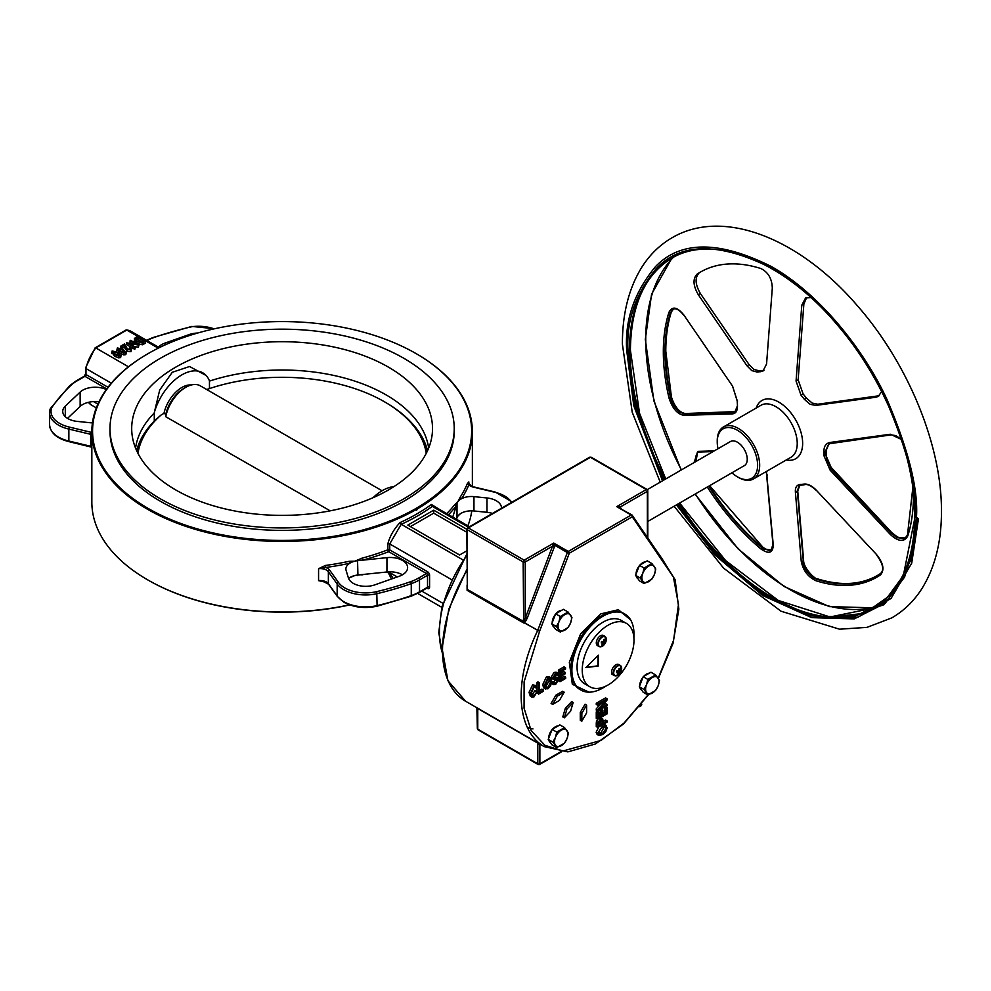 <?xml version="1.0" encoding="UTF-8"?>
<svg xmlns="http://www.w3.org/2000/svg" width="991" height="991" viewBox="0 0 991 991"><rect width="100%" height="100%" fill="white"/><g stroke="black" fill="none" stroke-linecap="round" stroke-linejoin="round"><path stroke-width="1.49" d="M828.278 617.356L864.846 613.243L893.733 592.791L911.336 559.048L917.17 517.847M588.939 692.164L572.34 684.31L569.33 662.298L580.652 633.794L600.843 613.863L618.359 609.725L630.648 619.92M619.425 665.531A5.636 3.258 -60 0 1 621.171 670.895L621.171 670.895A5.636 3.258 -60 0 1 619.598 673.607L619.598 673.607A5.636 3.258 -60 0 1 615.931 675.837A5.636 3.258 -60 0 1 614.098 670.734A5.636 3.258 -60 0 1 619.425 665.531M604.089 636.495A5.636 3.258 -60 0 1 605.835 641.858L605.835 641.858A5.636 3.258 -60 0 1 604.262 644.571L604.262 644.571A5.636 3.258 -60 0 1 600.596 646.801A5.636 3.258 -60 0 1 598.75 641.697A5.636 3.258 -60 0 1 604.089 636.495M671.836 258.168L651.582 294.216L645.314 339.38L653.887 400.86L681.164 470.044M879.265 395.731L817.761 404.229L812.174 403.089L806.426 398.109A62.21 35.887 -120 0 0 803.119 393.997L798.139 379.838L803.874 303.952L806.637 297.548M763.974 370.3L762.488 370.535A62.21 35.887 -120 0 0 759.168 370.832L753.804 369.383L749.047 364.552L700.377 293.509C695.174 284.479 694.741 277.641 699.076 272.996A175.63 101.317 60 0 1 701.405 271.509M759.168 370.832L757.099 372.034L751.723 370.584L746.966 365.766L698.296 294.711C693.093 285.681 692.659 278.843 696.995 274.197A175.63 101.317 60 0 1 700.364 272.104A175.63 101.317 60 0 1 760.803 268.511C768.149 272.104 771.989 278.644 772.299 288.121L766.563 364.019L762.996 371.03L760.407 371.736L762.488 370.535M881.643 391.569L878.274 396.425L875.883 397.242L815.68 405.43L810.093 404.291L804.345 399.323L806.426 398.109M732.56 413.854L683.963 415.353C677.324 414.176 672.332 408.379 668.999 397.986A176.832 102.011 60 0 1 663.326 351.904A176.832 102.011 60 0 1 668.937 312.326C672.245 305.946 677.225 306.863 683.889 315.064L732.547 386.118L737.44 401.405A61.207 35.304 -120 0 0 737.453 405.74C737.515 410.831 735.892 413.532 732.56 413.854A1.102 0.917 -91.8 0 1 733.018 412.429L684.422 413.916L679.776 412.219C675.354 408.849 672.282 404.018 670.585 397.713L668.999 397.986M766.477 471.419L773.265 544.976C772.943 553.077 768.83 554.39 760.915 548.952A176.832 102.011 60 0 1 707.301 487.039M694.022 462.599L697.974 451.376L714.263 450.893M757.099 372.034A62.21 35.887 60 0 1 760.407 371.736M673.422 257.301A204.357 117.879 -120 0 0 681.436 469.883M695.36 493.952A204.357 117.879 -120 0 0 790.335 589.818A204.357 117.879 -120 0 0 875.623 606.901M799.588 485.367L797.421 491.548L803.28 560.733C804.519 567.967 808.371 573.702 814.85 577.964L817.154 578.967L814.329 578.261C807.863 574.012 804.011 568.277 802.76 561.03A1.102 0.694 175.1 0 1 801.223 561.117L795.377 491.932C795.129 487.188 796.9 484.673 800.716 484.388A1.102 0.855 88.6 0 0 801.484 484.946L801.484 484.946A1.102 0.855 88.6 0 0 801.818 484.847M913.355 492.056A176.832 102.011 60 0 1 907.818 535.858C904.349 542.325 898.54 541.891 890.401 534.545L830.148 470.192L831.238 469.127L825.924 455.365L831.759 468.83L892.011 533.17L897.722 537.456L905.353 537.989M907.818 535.858A1.102 0.793 -162.4 0 1 907.471 535.016L905.105 538.138L897.214 537.754L891.491 533.468L831.238 469.127L832.068 468.879M709.197 485.949A175.63 101.317 -120 0 0 762.389 547.354L764.656 548.977L771.258 550.092M773.265 544.976A1.102 0.694 175.1 0 1 772.955 544.542L771.023 550.253L764.135 549.274L761.868 547.651L760.915 548.952M673.223 309.142L671.031 312.326A175.63 101.317 -120 0 0 665.469 351.644A175.63 101.317 -120 0 0 671.105 397.416C672.802 403.709 675.874 408.552 680.297 411.922L684.942 413.619L735.149 411.76M695.075 494.113L738.134 548.915L783.968 586.437L829.368 606.616L874.074 607.842M877.692 606.876L884.17 604.621M718.017 448.725A28.541 16.463 60 0 1 717.236 441.887L717.236 440.698A30.003 17.305 60 0 1 723.43 426.985A30.003 17.305 60 0 1 738.431 428.471A30.003 17.305 60 0 1 758.053 454.906A30.003 17.305 60 0 1 753.482 478.938A30.003 17.305 60 0 1 738.506 477.476A30.003 17.305 60 0 1 738.468 477.451L737.477 476.869A28.541 16.463 60 0 1 737.44 476.857A28.541 16.463 60 0 1 731.94 472.794M717.236 441.887A28.541 16.463 60 0 1 737.403 430.267A28.541 16.463 60 0 1 757.607 465.188A28.541 16.463 60 0 1 737.477 476.869M647.272 489.641L730.454 441.528A13.899 8.015 60 0 1 737.415 442.209A13.899 8.015 60 0 1 746.496 454.46A13.899 8.015 60 0 1 744.377 465.597L647.804 521.452M467.108 590.302A1.462 0.842 -60 0 0 467.318 589.447L467.269 529.702A1.462 0.842 180 0 1 466.848 529.107L467.318 589.447L524.152 621.803A1.462 0.632 -137.8 0 1 524.673 622.373L523.669 622.955L467.108 590.302L467.071 584.987M641.685 690.12A9.514 5.488 -60 0 1 639.951 687.667M639.715 685.648A9.514 5.488 -60 0 1 642.986 677.225M643.617 676.469A9.514 5.488 -60 0 1 646.442 674.128A9.514 5.488 -60 0 1 649.266 673.211M550.612 742.804A9.514 5.488 -60 0 1 548.878 740.339M548.642 738.332A9.514 5.488 -60 0 1 551.913 729.896M552.544 729.153A9.514 5.488 -60 0 1 555.369 726.799A9.514 5.488 -60 0 1 558.193 725.883M554.142 627.229A9.514 5.488 -60 0 1 552.421 624.764M552.185 622.757A9.514 5.488 -60 0 1 555.443 614.321M556.075 613.578A9.514 5.488 -60 0 1 558.899 611.224A9.514 5.488 -60 0 1 561.724 610.307M637.981 578.744A9.514 5.488 -60 0 1 636.247 576.279M636.011 574.272A9.514 5.488 -60 0 1 639.282 565.836M639.913 565.093A9.514 5.488 -60 0 1 642.738 562.739A9.514 5.488 -60 0 1 645.562 561.823M605.637 686.23A43.914 25.345 -60 0 1 602.962 687.915A43.914 25.345 -60 0 1 580.986 690.108A43.914 25.345 -60 0 1 574.247 654.94A43.914 25.345 -60 0 1 602.912 616.241A43.914 25.345 -60 0 1 624.887 614.061A43.914 25.345 -60 0 1 633.868 637.349M608.14 684.93A36.593 21.121 -60 0 1 589.818 686.763A36.593 21.121 -60 0 1 584.207 657.454A36.593 21.121 -60 0 1 608.09 625.21A36.593 21.121 -60 0 1 626.411 623.376A36.593 21.121 -60 0 1 632.023 652.685A36.593 21.121 -60 0 1 608.14 684.93M589.818 686.763L584.64 683.765A36.593 21.121 -60 0 1 579.029 654.469A36.593 21.121 -60 0 1 602.912 622.224A36.593 21.121 -60 0 1 621.233 620.391L626.411 623.376M612.872 674.673A3.654 2.118 -60 0 1 612.289 674.499A3.654 2.118 -60 0 1 611.645 671.898A5.859 3.382 120 0 0 611.645 671.985A5.859 3.382 120 0 0 612.847 674.66A5.859 3.382 120 0 0 612.872 674.673L614.457 675.577A5.859 3.382 -60 0 1 613.243 672.901A5.859 3.382 -60 0 1 619.189 665.172A5.859 3.382 -60 0 1 620.304 665.444A5.859 3.382 -60 0 1 621.233 666.547M600.224 646.813A5.859 3.382 -60 0 1 599.109 646.541L597.511 645.624A5.859 3.382 -60 0 1 596.297 642.948A5.859 3.382 -60 0 1 598.849 637.064A5.859 3.382 -60 0 1 603.358 635.466A3.654 2.118 -60 0 1 603.928 635.64A3.654 2.118 -60 0 1 604.374 636.061M603.569 640.793L604.436 641.189A9.489 7.321 -90.9 0 0 604.683 639.542L603.73 639.567A9.489 7.321 89.1 0 1 603.482 641.202A1.474 0.855 -60 0 0 602.999 641.685L601.698 641.549A1.251 0.718 -60 0 1 601.661 641.635M137.947 453.333A144.748 83.566 180 0 1 161.137 414.981L163.973 413.321A26.348 15.212 -60 0 1 181.873 387.469A26.348 15.212 -60 0 1 191.325 384.991M206.723 389.525A144.748 83.566 180 0 1 384.458 401.776L385.598 402.445A146.358 84.508 180 0 1 406.186 417.372A146.358 84.508 180 0 1 427.257 451.326M109.989 428.546L109.989 430.998A172.124 99.373 0 0 0 160.393 501.273A172.124 99.373 0 0 0 347.977 522.814A172.124 99.373 0 0 0 454.225 430.998L454.225 428.546A172.124 99.373 0 0 0 403.82 358.284A172.124 99.373 0 0 0 216.236 336.742A172.124 99.373 0 0 0 109.989 428.546A172.124 99.373 0 0 0 160.393 498.82A172.124 99.373 0 0 0 347.977 520.362A172.124 99.373 0 0 0 454.225 428.546M427.567 450.657A147.015 84.879 0 0 0 416.715 428.868A147.015 84.879 0 0 0 412.083 423.343M428.657 448.105A147.015 84.879 0 0 0 386.069 394.876A147.015 84.879 0 0 0 209.46 381.101L209.46 388.596M135.556 448.105A147.015 84.879 0 0 1 154.286 412.962L154.237 412.838A41.783 24.131 -60 0 1 178.256 377.212A41.783 24.131 -60 0 1 206.128 375.502A41.783 24.131 -60 0 1 209.497 380.94L209.46 381.101M154.237 412.838L159.687 390.058L172.298 372.282L189.566 366.509L206.128 375.502M388.46 367.141A150.409 86.836 0 0 0 219.42 349.612A150.409 86.836 0 0 0 132.113 434.999A150.409 86.836 0 0 0 175.754 489.95A150.409 86.836 0 0 0 334.462 509.956A150.409 86.836 0 0 0 432.101 434.999A150.409 86.836 0 0 0 388.46 367.141M373 497.742A41.783 24.131 -60 0 1 382.34 490.607A41.783 24.131 -60 0 1 393.898 486.643M467.888 525.825A190.272 109.852 0 0 0 471.778 510.848M349.749 604.931A189.541 109.431 180 0 1 148.08 580.082L147.56 579.785A190.272 109.852 0 0 0 349.489 604.832M416.654 353.923L416.654 353.923A190.272 109.852 180 0 1 472.373 431.593A190.272 109.852 180 0 1 417.83 508.594L417.459 507.603A189.541 109.431 0 0 0 416.133 353.626A189.541 109.431 0 0 0 148.08 353.626A189.541 109.431 0 0 0 148.08 508.383A189.541 109.431 0 0 0 414.783 509.151L415.452 509.956A190.272 109.852 180 0 1 147.56 509.275A190.272 109.852 180 0 1 91.841 431.593L91.841 502.103A190.272 109.852 0 0 0 147.56 579.785L148.08 580.082M91.841 431.593A190.272 109.852 180 0 1 147.56 353.923A190.272 109.852 180 0 1 147.82 353.775M460.146 497.234A190.272 109.852 0 0 0 467.38 483.484L468.854 481.936L468.805 484.872A191.734 110.695 180 0 1 461.509 498.733A14.642 8.448 0 0 0 457.892 501.719L460.146 497.234A1.462 1.115 -146.9 0 0 461.509 498.733A14.642 8.448 0 0 1 473.958 496.627L473.958 510.972A14.642 8.448 0 0 0 461.509 513.065A14.642 8.448 0 0 0 459.378 514.49A14.642 8.448 0 0 0 457.892 516.063L456.777 518.33M214.093 328.863A29.272 16.897 0 0 0 192.019 326.683L192.019 326.683A247.354 142.803 0 0 0 153.704 337.621A42.44 24.502 0 0 0 146.978 340.545M501.483 508.222A17.565 10.145 0 0 0 501.483 507.949A17.565 10.145 0 0 0 496.342 500.777A17.565 10.145 0 0 0 486.977 497.965L473.958 496.627M427.517 571.72A2.923 1.685 -120 0 1 429.586 575.3A1.462 0.842 0 0 0 427.517 575.3L419.515 579.921L419.515 591.862L427.517 587.254L427.517 575.3A1.462 0.842 60 0 0 426.477 573.504L418.487 578.125A42.44 24.502 0 0 1 410.497 581.742A247.354 142.803 0 0 1 376.766 591.615A29.272 16.897 0 0 1 344.868 587.96A29.272 16.897 0 0 1 338.513 582.473L329.718 570.209A10.244 5.921 180 0 0 325.729 567.471L318.569 568.698L325.395 565.452L325.729 567.471A191.734 110.695 180 0 0 349.736 563.26L349.228 561.278L354.914 561.166A14.642 8.448 0 0 0 349.736 563.26A14.642 8.448 0 0 0 345.884 568.983A14.642 8.448 0 0 0 346.107 570.444L348.411 577.964A17.565 10.145 0 0 0 374.846 584.851L399.2 576.279A17.565 10.145 0 0 0 407.611 567.62A17.565 10.145 0 0 0 402.47 560.448A17.565 10.145 0 0 0 386.936 557.648L357.924 560.658A14.642 8.448 0 0 0 354.914 561.166L361.839 558.23L362.446 560.188A191.734 110.695 180 0 0 388.695 551.69A1.462 0.842 120 0 0 389.736 549.906L427.517 571.72A1.462 0.842 -60 0 1 426.477 573.504L388.695 551.69A1.462 0.669 -111.1 0 1 387.89 549.794L387.89 543.663C389.946 536.007 393.997 528.983 400.042 522.579L401.206 524.251L389.736 543.935L451.549 579.624M414.783 509.151A189.541 109.431 0 0 0 417.459 507.603L416.133 509.87L414.87 509.485M416.654 510.167L415.452 509.956L416.654 510.167L417.83 508.594M361.876 574.594L354.914 575.511L349.228 577.951M325.643 582.151A190.272 109.852 180 0 1 325.395 582.188L318.569 580.639L323.277 581.457L328.529 584.207L337.324 596.471A1.462 1.102 144.3 0 1 337.163 595.938A30.733 17.751 0 0 0 343.827 601.698A30.733 17.751 0 0 0 377.323 605.551A248.815 143.658 0 0 0 411.265 595.616A43.914 25.345 0 0 0 419.515 591.862A1.462 0.842 60 0 1 419.218 592.544L427.208 587.923A1.462 0.842 60 0 0 427.517 587.254A1.462 0.842 0 0 1 429.586 587.254L429.586 575.3M400.042 522.579A190.272 109.852 0 0 0 431.419 504.469L438.617 508.928M448.527 514.651A191.734 110.695 180 0 0 456.194 506.067A1.462 1.09 38.6 0 1 454.869 504.518L457.892 501.719A14.642 8.448 0 0 0 457.012 503.453L452.751 517.091M460.146 513.895A1.462 1.115 -146.9 0 0 460.146 513.97L457.892 516.063A14.642 8.448 0 0 0 457.334 516.992A14.642 8.448 0 0 0 457.012 517.798L456.554 519.284M391.445 579.004L387.89 571.906M120.617 357.652L120.617 355.856L118.524 356.066L114.597 354.431L112.132 350.95L118.152 352.375L120.617 355.856L121.137 355.15L120.617 357.652L118.524 357.85L114.597 356.215L112.132 352.746M130.106 349.389L129.474 347.767L130.23 347.457L130.936 349.897L131.568 349.055L130.936 351.694L126.935 351.322L124.42 346.887L121.843 348.374L120.877 347.816L120.877 346.032L124.42 343.976L127.604 349.166L130.478 348.857M129.511 349.588L129.474 347.767M138.975 345.141L128.719 343.307L135.433 347.184L134.788 347.556L126.501 342.775L136.758 344.595L130.056 340.731L130.701 340.359L138.975 345.141L138.294 347.321L133.921 346.305M135.433 347.184L134.788 349.352L126.501 344.571L126.501 342.775M131.555 343.382L130.056 342.514L130.056 340.731M145.479 341.387L145.479 343.183L142.37 344.794L136.869 343.419L134.256 340.718L135.222 337.745L137.192 336.606L145.479 341.387L142.37 342.997L136.869 341.622L134.256 338.922M158.275 348.151L126.514 329.904L131.097 331.378A30.733 17.751 120 0 0 126.86 330.015L125.547 330.783M128.471 366.794L95.817 347.94L95.074 348.374L95.817 347.94A30.733 17.751 120 0 0 85.982 368.565L85.982 374.536L108.019 387.258M125.82 354.642L125.82 352.858L123.726 353.056L119.8 351.421L117.334 347.94L123.355 349.377L125.82 352.858L126.34 352.139L125.82 354.642L123.726 354.852L119.8 353.217L117.334 349.736M111.314 383.183L85.982 368.565M435.904 507.355L432.249 506.339L468.532 527.286M466.848 529.293L433.724 510.167L407.846 525.106L459.601 554.985L466.86 550.798M432.311 506.376A191.734 110.695 180 0 1 401.268 524.301L462.747 559.791M389.736 571.819L389.736 572.612L397.267 576.96M421.732 591.082L442.791 603.246M387.89 543.663L389.736 543.923L389.736 549.906A1.462 0.842 180 0 0 387.89 549.794A190.272 109.852 0 0 1 361.839 558.23M387.89 572.662L389.736 572.612L393.055 578.447M97.886 404.117L93.538 401.603M466.848 532.278L433.724 513.165L410.435 526.605M433.724 513.165L433.724 510.167M402.47 574.792A17.565 10.145 0 0 0 386.936 571.98L357.924 575.003A14.642 8.448 0 0 0 354.914 575.511A14.642 8.448 0 0 0 351.632 576.601A14.642 8.448 0 0 0 349.736 577.604A14.642 8.448 0 0 0 348.572 578.434M492.477 513.437A17.565 10.145 0 0 0 486.977 512.297L473.958 510.972M106.334 389.55A17.565 10.145 0 0 0 80.147 392.077L65.295 406.137A17.565 10.145 0 0 0 62.73 411.414A17.565 10.145 0 0 0 77.236 421.398L90.255 422.736A14.642 8.448 0 0 0 92.436 422.86M98.964 401.801A17.565 10.145 0 0 0 80.147 406.421L67.512 418.375M91.841 434.727A8.783 5.066 0 0 0 90.107 434.169L68.862 429.091L68.862 441.045L90.107 446.123A8.783 5.066 180 0 1 91.841 446.668M197.643 333.038A17.565 10.145 0 0 0 189.368 334.512L165.014 343.084A17.565 10.145 0 0 0 158.473 347.184M69.42 441.453L68.862 441.045A30.733 17.751 0 0 1 49.55 424.569L49.55 412.615A30.733 17.751 180 0 1 50.343 408.614L69.68 385.685A1.462 1.016 -133.6 0 1 70.683 385.549A247.354 142.803 0 0 0 51.743 407.673A29.272 16.897 0 0 0 69.42 427.109L90.664 432.187A10.244 5.921 180 0 1 91.841 432.522M50.405 408.267L49.55 412.615A30.733 17.751 180 0 0 68.862 429.091L69.42 427.109M50.343 408.614L51.743 407.673M467.38 483.484A1.462 1.164 -158 0 0 468.805 484.872A10.244 5.921 180 0 0 470.23 485.887A10.244 5.921 180 0 0 473.549 487.176L494.794 492.254A29.272 16.897 0 0 1 511.567 502.387M431.419 504.469L432.249 506.339M137.514 337.535L135.767 339.938L137.526 341.263L141.515 342.366L143.856 341.201L137.514 337.535L137.514 339.331L136.027 340.198M135.42 339.207L135.767 339.938M136.869 341.622L136.869 343.419M142.37 342.997L142.37 344.794M143.584 342.477L143.584 344.261M142.295 342.093L137.514 339.331M136.287 338.253L136.287 340.037M134.788 347.556L134.788 349.352M138.294 345.537L138.294 347.321M130.936 351.694L130.936 349.897L126.935 349.526L124.42 345.103L124.42 346.887M124.42 345.103L121.843 346.59L121.843 348.374M126.935 349.526L126.935 351.322M121.843 346.59L120.877 346.032M116.827 350.467L117.334 347.94M118.177 349.439L118.177 348.448L120.456 351.049L124.99 352.338L122.711 349.749L117.917 348.857M119.8 351.421L119.8 353.217M123.726 353.056L123.726 354.852M124.247 352.511L118.177 350.244M122.711 349.749L122.711 351.545M111.624 353.465L112.132 350.95M112.974 352.449L112.974 351.458L115.253 354.06L119.787 355.348L117.508 352.746L112.714 351.867M114.597 354.431L114.597 356.215M118.524 356.066L118.524 357.85M119.044 355.521L112.974 353.254M117.508 352.746L117.508 354.543M154.286 412.962L154.286 421.014M161.137 414.981L155.253 420.048M152.131 423.343A147.015 84.879 0 0 0 147.498 428.868A147.015 84.879 0 0 0 136.647 450.657M165.807 414.325A26.348 15.212 -60 0 1 183.682 388.522L185.751 387.32A29.272 16.897 120 0 0 165.732 416.715L165.807 414.325L163.973 413.321M382.068 490.768L200.393 385.871A29.272 16.897 120 0 0 185.751 387.32M330.201 510.836L165.732 416.715M385.598 402.445L384.458 401.789A144.748 83.566 180 0 1 384.458 401.789A144.748 83.566 180 0 1 426.266 453.333M136.956 451.326A146.358 84.508 180 0 1 156.095 419.205M619.065 668.603L620.019 668.578L619.065 668.64A9.489 7.321 89.1 0 1 618.818 670.238A1.474 0.855 -60 0 0 618.334 670.721L617.034 670.585L616.563 671.96L617.864 672.096L616.761 671.403M602.404 644.088L602.887 644.844L601.933 644.868A9.489 7.321 89.1 0 0 602.701 643.518A1.474 0.855 -60 0 1 602.528 643.06L601.227 642.924L601.698 641.549M602.528 643.06L601.426 642.366M604.683 639.542L603.73 639.604M617.74 673.137L618.223 673.88L617.269 673.905A9.489 7.321 89.1 0 0 618.037 672.555A1.474 0.855 -60 0 1 617.864 672.096M618.904 669.829L619.784 670.226A9.489 7.321 -90.9 0 0 620.019 668.578M604.436 641.189A1.474 0.855 -60 0 1 604.609 641.66L603.507 641.066M619.784 670.226A1.474 0.855 -60 0 1 619.945 670.696L618.855 670.102M602.887 644.844A9.489 7.321 -90.9 0 0 603.655 643.506L601.401 641.908M601.648 641.685L604.919 642.862L605.39 641.487L604.609 641.66M618.223 673.88A9.489 7.321 -90.9 0 0 618.991 672.542L616.736 670.944M620.255 671.898L616.959 670.721L620.255 671.898L620.725 670.523L619.945 670.696M601.624 641.685L604.138 643.035A1.474 0.855 -60 0 1 603.655 643.506M604.919 642.862L604.138 643.035M605.897 637.51A5.859 3.382 -60 0 0 604.968 636.408L605.835 641.858L604.262 644.571L600.397 646.863L599.109 646.541A5.859 3.382 -60 0 1 597.895 643.865A5.859 3.382 -60 0 1 603.853 636.135A5.859 3.382 -60 0 1 604.968 636.408L603.37 635.479A5.859 3.382 120 0 0 603.358 635.466M586.115 667.339L597.907 665.841L598.019 655.509M611.645 671.898A5.859 3.382 -60 0 1 614.222 666.051A5.859 3.382 -60 0 1 618.706 664.515L620.304 665.444L621.171 670.895L619.598 673.607L615.733 675.899L614.457 675.577A5.859 3.382 -60 0 0 615.572 675.85M585.867 667.6L598.341 655.2L598.217 666.014L585.867 667.6M642.787 573.38A9.514 5.488 -60 0 1 648.61 566.134A9.514 5.488 -60 0 1 654.432 566.641A9.514 5.488 -60 0 1 654.444 574.408A9.514 5.488 -60 0 1 648.622 581.655A9.514 5.488 -60 0 1 642.787 581.147A9.514 5.488 -60 0 1 642.787 573.38L640.248 578.038L644.138 583.563L651.905 579.066L654.444 574.408L655.782 569.057L651.892 563.532L644.125 568.029L642.787 573.38M558.949 621.865A9.514 5.488 -60 0 1 564.771 614.618A9.514 5.488 -60 0 1 570.605 615.126A9.514 5.488 -60 0 1 570.605 622.893A9.514 5.488 -60 0 1 564.783 630.14A9.514 5.488 -60 0 1 558.961 629.632A9.514 5.488 -60 0 1 558.949 621.865L556.409 626.523L560.299 632.035L568.066 627.551L570.605 622.893L571.943 617.542L568.054 612.017L560.287 616.513L558.949 621.865M555.418 737.44A9.514 5.488 -60 0 1 561.24 730.181A9.514 5.488 -60 0 1 567.075 730.701A9.514 5.488 -60 0 1 567.075 738.468A9.514 5.488 -60 0 1 561.253 745.715A9.514 5.488 -60 0 1 555.418 745.207A9.514 5.488 -60 0 1 555.418 737.44L552.879 742.098L556.769 747.61L564.536 743.126L567.075 738.468L568.413 733.117L564.523 727.592L556.756 732.089L555.418 737.44M646.491 684.769A9.514 5.488 -60 0 1 652.313 677.51A9.514 5.488 -60 0 1 658.148 678.03A9.514 5.488 -60 0 1 658.148 685.784A9.514 5.488 -60 0 1 652.326 693.043A9.514 5.488 -60 0 1 646.504 692.523A9.514 5.488 -60 0 1 646.491 684.769L643.952 689.426L647.841 694.939L655.608 690.454L658.148 685.784L659.486 680.433L655.596 674.921L647.829 679.417L646.491 684.769M604.473 726.539L601.066 732.609L598.923 733.464M548.704 678.6L549.101 680.805L545.545 686.974M600.732 720.222L600.744 722.885L598.898 723.938M604.621 727.419L606.17 728.323L602.615 733.501L601.066 732.609M602.615 733.501L599.518 734.182L598.787 732.56L600.348 728.992L602.454 727.307L605.439 726.713L606.17 728.323M546.375 686.664L547.936 687.556L546.19 687.717L545.211 685.029L547.949 679.033L550.253 679.504L548.878 678.711M549.683 678.872L550.662 681.697L549.101 680.805M550.662 681.697L547.936 687.556M644.125 568.029L639.468 565.341L647.234 560.844L651.892 563.532M644.138 583.563L639.48 580.875L635.59 575.35L639.468 565.341M640.248 578.038L635.59 575.35M560.287 616.513L555.641 613.825L563.408 609.329L568.054 612.017M560.299 632.035L555.654 629.359L551.764 623.835L555.641 613.825M556.409 626.523L551.764 623.835M556.756 732.089L552.098 729.401L559.878 724.904L564.523 727.592M556.769 747.61L552.111 744.935L548.221 739.41L552.098 729.401M552.879 742.098L548.221 739.41M647.829 679.417L643.184 676.729L647.061 674.475L650.951 672.232L655.596 674.921M647.841 694.939L643.196 692.251L639.306 686.738L643.184 676.729M643.952 689.426L639.306 686.738M600.744 720.544L602.293 721.436L602.293 723.777L600.744 722.885M602.293 723.777L598.911 725.734L598.898 723.418L600.558 720.308L601.847 720.061L602.293 721.436M597.697 733.204L602.491 726.18L606.306 725.536L604.275 724.446L607.26 727.679L605.798 731.692L602.602 734.628L598.688 735.372L596.148 732.299L598.725 726.96M606.034 707.921L607.124 707.289L607.124 713.854L597.808 719.243L597.808 712.826L598.898 712.195L598.898 717.496L601.797 715.824L601.797 710.795L602.887 710.163L602.887 715.192L606.034 713.371L606.034 707.921L604.584 707.091M599.704 708.788L607.124 704.502L607.124 705.617L597.808 711.005L597.808 709.816L605.228 700.984L597.796 705.282L597.796 704.167L607.111 698.779L607.111 699.968L599.704 708.788M531.548 692.697L532.489 695.769L534.025 695.595L537.233 691.371L534.062 696.834L531.907 697.131L530.581 693.266L534.137 685.76L536.119 685.549L537.11 687.246L536.143 688.088L535.425 686.887L534.099 687.036L531.548 692.697M543.402 690.033L543.402 691.297L538.571 694.096L538.559 683.344L539.525 682.787L539.538 692.275L543.402 690.033L541.854 689.141L539.525 690.479M547.936 677.77L550.302 677.547L551.628 681.176L550.686 685.586L547.936 688.807L545.199 688.708L544.245 685.574L547.936 677.77L546.388 676.878L548.754 676.642L550.302 677.547M543.638 687.816L545.62 689.055L543.638 687.816L542.696 684.67L544.245 685.574M581.828 713.371L581.841 721.175L586.622 712.888L586.61 705.084L581.828 713.371L580.28 712.479L585.062 704.192L586.61 705.084M559.407 700.476L564.189 692.189L557.425 696.103L552.644 704.378L559.407 700.476M523.669 622.955L523.161 561.971A1.462 0.842 -60 0 1 524.189 560.175L553.771 543.068L554.675 545.236L552.879 545.236L553.771 543.068L568.264 551.43A1.462 0.842 -120 0 1 569.305 553.226L567.36 552.557L537.729 630.387L539.587 631.242L524.165 622.794M566.926 709.098L564.35 717.806L570.593 711.204L573.17 702.495L566.926 709.098L565.378 708.206L571.621 701.603L573.17 702.495M565.663 677.163L565.663 678.414L559.977 681.709L559.965 670.957L565.539 667.736L565.539 668.999L560.943 671.65L560.943 675.007L565.291 672.48L565.291 673.744L560.943 676.258L560.943 679.888L565.663 677.163L564.114 676.271L560.943 678.092M553.647 682.378L556.124 679.182L557.673 680.074L553.486 679.442L552.829 677.894L555.53 673.385L557.623 673.062L558.404 674.933L557.425 675.639L556.917 674.388L555.567 674.623L553.796 677.361L554.105 678.265L557.202 677.745L558.639 679.492L555.716 684.31L553.486 684.645L552.594 682.489L553.56 681.783L554.167 683.22L555.79 683.01L557.673 680.074L557.301 679.182M557.202 677.745L555.654 676.853L557.202 677.745M597.821 727.481L597.994 722.34L600.509 719.218L602.714 718.834L603.383 723.145L607.136 720.977L607.136 722.092L597.821 727.481L596.26 726.589L596.26 723.269L596.446 721.448L597.994 722.34M523.198 620.007A1.462 0.842 -0 0 0 524.487 620.23L552.879 545.236M524.066 622.844L524.487 620.23L525.639 621.134L527.212 618.235L525.267 617.566L525.23 561.971L552.433 546.239L554.365 546.896L554.675 545.236L567.36 552.557A1.462 0.842 120 0 1 568.264 551.43L631.217 515.023A1.462 0.842 60 0 1 632.258 516.807L662.062 560.41L661.852 558.602M598.688 735.372L597.139 734.48L596.148 732.299M601.277 725.486L602.491 726.18M603.135 724.409L604.275 724.446M607.124 707.289L605.674 706.459M597.808 712.826L596.26 711.922L596.26 718.351L597.808 719.243M596.26 711.922L597.338 711.29L598.898 712.195M598.898 715.7L600.249 714.92L601.797 715.824M600.249 714.92L600.249 709.89L601.797 710.795M600.249 709.89L601.339 709.271L602.887 710.163M602.887 713.396L604.485 712.479L606.034 713.371M604.485 712.479L604.485 707.14M607.124 704.502L605.563 703.61L602.639 705.295M597.808 709.816L596.248 708.924L596.248 710.113L597.808 711.005M596.248 708.924L600.744 703.585M597.796 704.167L596.248 703.263L596.248 704.39L597.796 705.282M596.248 703.263L605.563 697.887L607.111 698.779M534.025 695.595L532.477 694.703L534.706 690.752L536.267 691.656M534.706 690.752L537.233 691.371M531.907 697.131L530.346 696.239L529.021 692.362L530.581 693.266M529.021 692.362L532.588 684.868L534.137 685.76M532.588 684.868L536.119 685.549M534.483 686.85L536.143 688.088M531.857 694.964L532.477 694.703M537.011 692.436L538.571 694.096M537.011 686.874L537.011 682.44L538.559 683.344M537.011 691.247L537.011 687.333M537.011 682.44L537.977 681.882L539.525 682.787M542.696 684.67L546.388 676.878M580.28 712.479L580.292 720.284L581.841 721.175M557.425 696.103L555.877 695.199L562.628 691.297L564.189 692.189M552.644 704.378L551.095 703.486L555.877 695.199M565.378 708.206L562.789 716.902L564.35 717.806M558.441 680.829L559.977 681.709M558.428 678.364L558.416 670.065L559.965 670.957M558.416 670.065L563.978 666.844L565.539 667.736M560.943 673.211L563.743 671.588L565.291 672.48M551.603 681.907L552.594 682.489M553.486 684.645L551.43 683.257M551.628 681.164L553.56 681.783M554.242 682.118L555.79 683.01M553.486 679.442L551.937 678.55L551.281 676.989L552.829 677.894M551.281 676.989L553.981 672.48L555.53 673.385M553.981 672.48L556.062 672.171L557.623 673.062M555.852 674.475L557.425 675.639M553.808 677.299L555.654 676.853M607.136 720.977L605.575 720.085L603.383 721.349M599.183 718.45L600.509 719.218M596.446 721.448L597.771 719.218M600.286 717.806L602.714 718.834M662.161 558.887L631.948 514.948A1.462 0.842 120 0 1 632.122 515.109A1.462 1.152 145.6 0 1 632.258 516.807L569.305 553.226L539.587 631.242L524.115 681.82L524.066 708.231L531.151 730.553L544.877 745.282L562.962 750.98L600.93 740.475L624.107 722.984L648.003 694.889M661.926 558.701L662.062 560.41L673.446 577.196L678.476 604.46L673.595 640.236L658.235 678.154M477.736 708.243A1.462 0.842 120 0 1 477.761 708.503L477.773 729.178A1.462 0.842 120 0 0 478.083 729.847L477.352 728.583A1.462 0.842 -0 0 0 477.773 729.178L537.803 763.826A1.462 0.842 -0 0 0 539.872 763.826L539.86 745.195L537.791 743.151L477.761 708.503L477.761 709.345M616.736 506.649L620.143 507.07L647.346 491.338A1.462 0.842 -120 0 0 646.318 489.542A1.462 0.842 -60 0 1 647.049 489.467L591.156 457.21A1.462 0.842 120 0 0 590.425 457.285A1.462 0.842 -120 0 0 589.695 457.21L467.579 527.844A1.462 0.842 60 0 1 468.309 527.906A1.462 0.842 120 0 0 467.269 529.702L523.161 561.971A1.462 0.842 -0 0 0 525.23 561.971A1.462 0.842 60 0 0 524.189 560.175L468.309 527.906L590.425 457.285L646.318 489.542L616.736 506.649L631.948 514.948A1.462 0.842 120 0 0 631.217 515.023L616.736 506.649M619.226 507.603A1.462 0.657 135.6 0 1 619.437 506.735M619.809 507.937A1.462 1.152 145.6 0 1 620.143 507.07L621.332 508.817M539.86 745.195A1.462 1.189 110.5 0 1 540.529 744.489M918.521 518.454L911.72 563.123L891.058 598.465L857.661 617.393L816.572 617.096M668.937 312.326A1.102 0.793 17.6 0 0 670.511 312.636L671.031 312.326A1.102 0.793 17.6 0 0 671.341 311.967C667.649 323.636 665.791 336.705 665.791 351.198L671.427 397.007L670.585 397.713A175.63 101.317 60 0 1 664.949 351.941A175.63 101.317 60 0 1 670.511 312.636L672.963 309.279C675.788 307.767 679.405 309.774 683.827 315.299L684.075 315.336M737.453 405.74L734.913 411.909L733.538 412.132A1.102 0.917 -91.8 0 1 733.885 412.033L733.885 412.033A1.102 0.917 -91.8 0 1 734.158 412.07M695.459 461.769L697.317 452.416L698.568 451.97M830.148 470.192L823.93 455.674A61.207 35.304 -120 0 0 823.967 453.519A61.207 35.304 -120 0 0 823.93 451.326L825.404 451.252L828.823 443.807L830.755 443.076M823.93 451.326C823.917 446.21 825.986 443.25 830.124 442.457L890.327 434.244L902.107 439.769M795.377 491.932A1.102 0.694 -4.7 0 0 796.9 491.846L799.328 485.491L801.199 484.896M800.716 484.388A61.207 35.304 -120 0 0 803.974 484.091C807.789 483.695 811.864 485.689 816.175 490.087L876.44 554.415C883.501 563.272 884.79 570.147 880.293 575.053A1.102 0.892 -123.9 0 1 880.442 573.578M880.293 575.053A176.832 102.011 60 0 1 816.051 580.776C807.987 577.01 803.044 570.457 801.223 561.117M697.565 452.292L695.979 461.472M829.071 443.658L825.924 450.955A62.21 35.887 60 0 1 825.961 453.184A62.21 35.887 60 0 1 825.924 455.365A1.102 0.657 2.2 0 0 826.246 454.919L827.064 460.158L830.842 467.083L892.334 533.208M803.119 393.997L801.038 395.198L796.058 381.04L801.793 305.154L805.534 298.043L810.824 297.523M801.038 395.198A62.21 35.887 60 0 1 804.345 399.323M823.93 455.674A1.102 0.657 -177.8 0 0 825.404 455.662A62.21 35.887 60 0 0 825.441 453.482A62.21 35.887 60 0 0 825.404 451.252L829.343 443.497M673.484 308.981L671.341 311.967A1.102 0.793 17.6 0 0 671.328 311.558M756.22 408.019A33.657 19.411 60 0 1 778.839 402.135A33.657 19.411 60 0 1 802.648 443.336A33.657 19.411 60 0 1 786.272 459.973M753.482 478.938L791.041 457.21A30.003 17.305 -120 0 0 797.235 443.485A30.003 17.305 -120 0 0 776.003 406.744A30.003 17.305 -120 0 0 761.001 405.257L723.43 426.985M677.41 504.332L715.824 554.18L762.872 594.08L811.394 615.944L853.486 617.182L884.319 601.512L903.321 575.746L915.114 516.683C917.009 488.997 907.422 450.335 886.338 400.698C864.276 352.4 820.176 295.603 771.444 268.127C719.825 242.287 681.56 242.287 656.661 268.103C635.64 293.423 626.089 321.034 628.021 350.938L635.045 405.988L663.487 480.263M664.713 479.545A201.978 116.504 60 0 1 629.471 350.938A201.978 116.504 60 0 1 671.18 258.552C713.024 232.749 784.253 261.091 837.878 325.581C884.43 379.801 915.312 456.393 914.817 516.261C914.235 561.079 900.435 591.738 873.418 608.226A201.978 116.504 60 0 1 772.423 598.23A201.978 116.504 60 0 1 678.637 503.614M679.269 503.255A201.978 116.504 -120 0 0 773.042 597.87A201.978 116.504 -120 0 0 873.728 608.053L830.024 616.972L778.245 600.435L725.647 560.621L679.64 503.044M671.489 258.366A201.978 116.504 -120 0 0 630.103 350.579A201.978 116.504 -120 0 0 665.345 479.186M624.887 614.061L623.859 613.454A43.914 25.345 120 0 0 601.871 615.646A43.914 25.345 120 0 0 573.207 654.345A43.914 25.345 120 0 0 579.946 689.513L580.986 690.108M662.533 480.808L633.782 405.777L626.684 350.157C624.726 319.969 634.364 292.097 655.584 266.542C680.718 240.491 719.33 240.503 771.444 266.579C820.635 294.315 865.143 351.644 887.403 400.389C908.685 450.484 918.372 489.504 916.464 517.463L913.95 547.156L904.56 577.096L885.359 603.11L854.205 618.904L811.703 617.641L762.711 595.529L715.229 555.22L676.457 504.89M749.047 364.552L746.966 365.766M803.602 560.188A1.102 0.694 -4.9 0 1 803.28 560.733L797.421 491.548A1.102 0.694 -4.7 0 0 797.743 491.003L803.602 560.188C803.292 567.967 815.209 579.698 817.649 578.893C840.851 586.065 860.832 584.888 877.592 575.387M905.625 537.84C902.429 539.711 898.032 538.088 892.433 532.972L890.401 534.545M709.606 485.714L762.934 547.292L761.868 547.651A175.63 101.317 60 0 1 708.676 486.247M466.872 570.519A111.24 64.217 120 0 0 465.559 701.207L544.22 746.619A111.24 64.217 -60 0 1 537.642 630.573A1.462 0.842 -60 0 0 537.729 630.387L524.437 622.707M468.854 483.695L468.854 481.936A8.783 5.066 0 0 0 468.681 482.902L470.96 485.813L473.549 487.176M418.487 578.125A1.462 0.842 60 0 1 419.515 579.921A43.914 25.345 180 0 1 411.265 583.662A248.815 143.658 180 0 1 377.323 593.597A30.733 17.751 180 0 1 343.827 589.744A30.733 17.751 180 0 1 337.163 583.996L337.163 595.938L328.368 583.674A1.462 1.102 144.3 0 0 328.529 584.207M338.513 582.473A1.462 1.102 144.3 0 0 337.163 583.996L328.368 571.733L328.368 583.674A8.783 5.066 180 0 0 326.46 582.039A8.783 5.066 180 0 0 318.569 580.639L318.569 568.698A8.783 5.066 0 0 1 326.46 570.085A8.783 5.066 0 0 1 328.368 571.733A1.462 1.102 144.3 0 1 329.718 570.209M90.664 446.532L90.664 432.187M466.86 555.443A91.482 52.82 120 0 0 442.122 652.177M325.395 565.452A190.272 109.852 0 0 0 349.228 561.278M446.706 513.598A190.272 109.852 0 0 0 454.869 504.518M364.019 574.371A190.272 109.852 180 0 1 361.839 574.966M126.86 330.015L95.817 347.94M429.586 587.254A2.923 1.685 -120 0 1 427.517 588.443L426.91 588.097M88.422 402.334A30.733 17.751 120 0 0 91.581 405.146L88.348 402.358M376.766 591.615L377.1 606.182L410.992 596.272L419.218 592.544M410.497 581.742A1.462 0.619 70.7 0 1 411.265 583.662L411.265 595.616A1.462 0.619 70.7 0 1 410.992 596.272M386.936 557.648L386.936 571.98M357.54 559.779L357.924 575.003A1.462 0.681 -90.1 0 0 357.54 575.622M456.777 502.474A1.462 1.288 52.6 0 0 457.012 503.453L457.012 517.798M486.977 497.965L486.977 512.297M65.295 406.137L65.295 416.703M80.147 392.077L80.147 406.421M106.78 388.93L84.953 376.332L76.951 380.94A42.44 24.502 0 0 0 70.683 385.549M189.368 334.512L189.368 335.565M165.014 343.084L165.014 344.955M153.704 337.621A1.462 0.619 -109.3 0 0 153.221 337.435L146.557 340.309M85.56 373.941L84.223 376.258A1.462 0.842 -120 0 1 84.953 376.332A1.462 0.842 120 0 0 85.982 374.536A1.462 0.842 180 0 1 85.56 373.941L85.56 368.008M76.951 380.94A1.462 0.842 -120 0 0 76.22 380.878L84.223 376.258M125.002 346.615L125.002 348.411M641.301 704.514L640.335 705.728M640.991 705.84L641.722 704.576A1.462 0.842 -0 0 1 641.301 705.171A1.462 0.842 60 0 1 640.991 705.84L639.604 706.645M537.766 742.891A1.462 0.842 120 0 1 537.791 743.151L537.803 763.826A1.462 0.842 120 0 0 538.113 764.495L478.083 729.847M560.745 751.76L539.872 763.826A1.462 0.842 60 0 1 539.575 764.495L561.488 751.822M527.212 618.235L554.365 546.896M554.031 677.237L555.592 678.129M596.26 723.269L597.821 724.173M524.673 622.373L525.639 621.134M467.269 528.513A1.462 0.842 60 0 1 467.579 527.844L466.848 529.107M647.346 490.136A1.462 0.842 180 0 1 647.346 491.338L647.383 537.271M683.889 315.064L732.721 386.391M732.547 386.118L737.193 400.959A1.102 0.657 -177.8 0 1 737.453 400.55M737.44 401.405A1.102 0.657 -177.8 0 1 737.193 400.959L737.428 404.985M683.963 415.353A1.102 0.917 -91.7 0 1 684.422 413.916L684.942 413.619A1.102 0.917 -91.7 0 1 685.648 413.594M697.974 451.376A1.102 0.917 88.3 0 0 698.828 452.007L713.062 451.586M767.393 475.779A1.102 0.694 175.3 0 1 767.096 475.358L767.096 475.358A1.102 0.694 175.3 0 1 767.294 474.912M830.124 442.457A1.102 0.805 82.3 0 0 830.978 443.076L830.978 443.076A1.102 0.805 82.3 0 0 831.214 442.989M890.327 434.244A1.102 0.805 82.2 0 0 891.417 434.789M912.822 487.795L907.471 535.016A1.102 0.793 -162.4 0 1 907.781 534.657M803.974 484.091A1.102 0.88 81 0 0 805.126 484.549M816.175 490.087L876.577 554.564M876.44 554.415L876.354 554.638C883.13 563.879 884.48 570.209 880.392 573.616L877.085 575.684A175.63 101.317 60 0 1 816.634 579.264A1.102 0.756 -72.4 0 0 816.051 580.776M880.355 573.64A175.63 101.317 60 0 1 877.085 575.684M817.649 578.893A1.102 0.756 -72.4 0 0 817.154 578.967A175.63 101.317 -120 0 0 877.332 575.536M735.433 411.612L685.289 413.52C679.405 412.553 674.784 407.041 671.427 397.007L671.204 396.821M771.543 549.955C770.354 551.219 767.48 550.327 762.934 547.292L763.008 547.614M877.964 396.041L875.883 397.242M817.761 404.229L815.68 405.43M798.139 379.838L796.058 381.04M803.874 303.952L801.793 305.154M700.377 293.509L698.296 294.711M699.076 272.996L696.995 274.197M826.246 454.919L826.246 450.509M674.128 506.228L723.641 568.19L781.044 611.224L839.526 629.198L867.038 627.365L891.838 617.864C903.928 610.803 913.925 601.103 921.816 588.765C934.959 567.67 941.512 541.904 941.45 511.467C941.896 445.417 907.979 363.251 857.19 305.513C800.195 239.054 723.727 207.379 672.009 237.778C659.746 244.938 649.65 254.811 641.71 267.384C628.777 288.406 622.336 313.998 622.398 344.187L632.221 412.219L660.204 482.159M665.717 478.975L639.542 413.309L630.4 350.157C630.982 305.339 644.782 274.68 671.799 258.193M377.1 606.182C364.849 608.771 353.849 607.495 344.125 602.367L337.324 596.471M214.725 328.715L191.759 326.435L153.221 337.435M91.841 447.226L69.085 441.676C56.859 438.579 50.355 432.881 49.55 424.569M442.618 654.704L438.778 632.63L441.924 606.665L466.86 553.895M472.373 431.593L472.373 486.482M435.879 507.342L469.474 526.741M417.657 593.398L441.763 607.31M96.325 407.883L91.581 405.146M159.278 347.655L131.097 331.378M95.173 347.829L126.055 329.991M95.099 347.891L85.56 367.934M76.22 380.878L69.68 385.685M473.884 486.94L495.128 492.019L512.273 501.979M456.826 517.983L457.334 516.992M406.186 417.372L416.715 428.868M147.498 428.868L155.748 419.552M538.113 764.495L539.575 764.495M641.722 704.576L641.722 703.957M477.352 728.583L476.869 707.463M662.137 558.85L675.119 579.747L678.86 609.069L673.038 643.32L658.396 678.401M648.424 694.753L623.413 724.074L595.393 743.968L567.843 751.884L544.22 746.619M466.872 569.317L448.799 609.155L442.097 648.325L447.92 680.706L465.559 701.207M591.156 457.21L589.695 457.21M647.817 537.902L647.78 490.743L647.049 489.467M697.33 452.404L698.828 452.007M766.303 471.518L772.955 544.542M828.823 443.807L891.182 434.876L895.901 435.619L901.649 439.682M799.341 485.491L804.878 484.636C807.789 484.004 811.53 485.887 816.088 490.297M696.351 461.249L695.843 456.294L697.59 452.28M797.743 491.003L799.861 485.194M532.985 728.93L527.361 727.444"/></g></svg>
